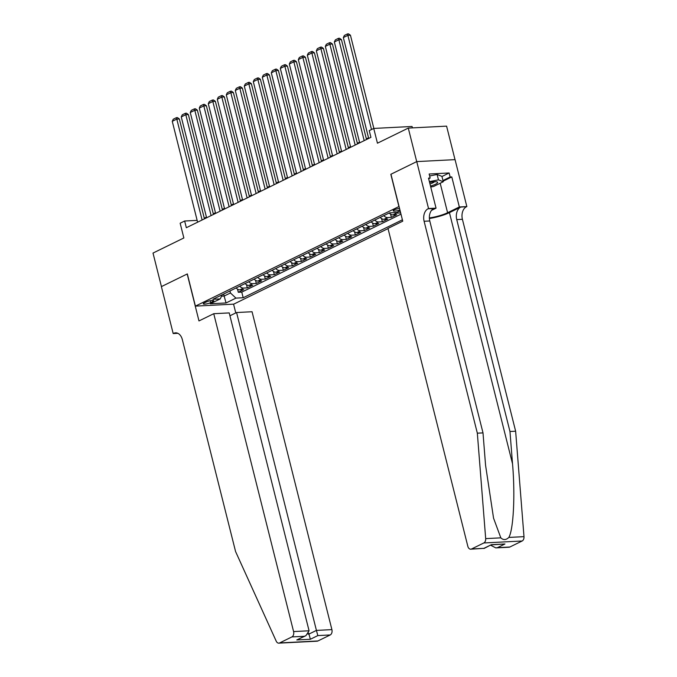 <?xml version="1.0" encoding="UTF-8"?>
<svg xmlns="http://www.w3.org/2000/svg" width="677" height="677" viewBox="0 0 677 677"><rect width="100%" height="100%" fill="white"/><g stroke="black" fill="none" stroke-linecap="round" stroke-linejoin="round"><path stroke-width="1.02" d="M399.54 208.389A4.519 0.922 165.9 0 0 394.293 209.878A4.519 0.922 165.9 0 0 393.219 210.809A4.519 0.922 165.9 0 0 399.929 209.963M412.403 127.885L412.048 126.472L373.738 128.435L369.236 130.644L370.92 137.346L186.336 227.717L184.652 221.015L180.15 223.215L183.856 237.965L153.01 253.071L161.439 286.599L187.326 273.923L195.408 306.114L399.058 206.477M455.012 159.645L446.592 126.134L408.282 128.097L416.71 161.625L390.824 174.294L398.905 206.485M195.408 306.114L233.717 304.151L388.031 228.606M236.138 287.945A5.653 3.986 63.9 0 0 239.92 289.841L243.703 289.646L238.296 292.286L237.5 289.121M239.743 286.176A5.653 3.986 63.9 0 0 243.525 288.072L247.308 287.886L246.513 284.712M247.308 287.886L252.707 285.237L248.924 285.432A5.653 3.986 63.9 0 1 245.142 283.536M254.146 279.127A5.653 3.986 63.9 0 0 257.929 281.023L261.711 280.828L256.312 283.477L255.517 280.303M263.15 274.718A5.653 3.986 63.9 0 0 266.933 276.614L270.715 276.419L265.316 279.068L264.521 275.894M272.162 270.309A5.653 3.986 63.9 0 0 275.937 272.205L279.719 272.01L274.32 274.659L273.525 271.494M281.167 265.9A5.653 3.986 63.9 0 0 284.941 267.796L288.724 267.601L283.325 270.25L282.529 267.085M290.171 261.491A5.653 3.986 63.9 0 0 293.953 263.387L297.728 263.192L292.329 265.841L291.533 262.676M299.175 257.082A5.653 3.986 63.9 0 0 302.957 258.978L306.732 258.783L301.333 261.432L300.537 258.267M308.179 252.673A5.653 3.986 63.9 0 0 311.962 254.569L315.736 254.383L310.337 257.023L309.541 253.858M317.183 248.264A5.653 3.986 63.9 0 0 320.966 250.168L324.74 249.974L319.341 252.614L318.545 249.449M326.187 243.864A5.653 3.986 63.9 0 0 329.97 245.759L333.744 245.565L328.345 248.205L327.55 245.04M335.191 239.455A5.653 3.986 63.9 0 0 338.974 241.35L342.748 241.156L337.349 243.796L336.554 240.631M344.195 235.046A5.653 3.986 63.9 0 0 347.978 236.942L351.752 236.747L346.353 239.387L345.558 236.222M353.199 230.637A5.653 3.986 63.9 0 0 356.982 232.533L360.756 232.338L355.357 234.987L354.562 231.813M362.203 226.228A5.653 3.986 63.9 0 0 365.986 228.124L369.76 227.929L364.361 230.578L363.566 227.404M371.208 221.819A5.653 3.986 63.9 0 0 374.99 223.715L378.765 223.52L373.365 226.169L372.57 222.995M380.212 217.41A5.653 3.986 63.9 0 0 383.994 219.306L387.769 219.111L382.37 221.76L381.574 218.595M389.216 213.001A5.653 3.986 63.9 0 0 392.998 214.897L396.773 214.702L391.374 217.351L390.578 214.186M400.649 212.806L399.879 210.962M210.733 302.602L212.713 301.637A4.384 0.897 165.9 0 0 213.754 300.732A4.384 0.897 165.9 0 0 210.894 300.596A4.384 0.897 165.9 0 0 206.29 301.967L204.31 302.932A4.384 0.897 165.9 0 0 203.278 303.838A4.384 0.897 165.9 0 0 206.138 303.973A4.384 0.897 165.9 0 0 210.733 302.602L210.259 300.715M400.149 210.826L396.688 212.519L389.436 212.891L212.95 299.293L220.203 298.921L222.31 294.715M223.647 294.063L224.146 296.052L230.451 292.963L235.934 298.117L243.187 297.745L402.4 219.797M235.934 298.117L226.033 302.966L210.293 303.77L220.203 298.921M238.296 292.286L241.765 292.109L400.987 214.16M400.378 212.942L396.595 213.137A5.653 3.986 -116.1 0 1 394.539 212.629M391.374 217.351L387.591 217.545A5.653 3.986 -116.1 0 1 383.808 215.65M382.37 221.76L378.587 221.954A5.653 3.986 -116.1 0 1 374.804 220.059M373.365 226.169L369.583 226.363A5.653 3.986 -116.1 0 1 365.8 224.468M364.361 230.578L360.579 230.772A5.653 3.986 -116.1 0 1 356.796 228.868M355.357 234.987L351.575 235.173A5.653 3.986 -116.1 0 1 347.792 233.277M346.353 239.387L342.57 239.582A5.653 3.986 -116.1 0 1 338.788 237.686M337.349 243.796L333.566 243.991A5.653 3.986 -116.1 0 1 329.784 242.095M328.345 248.205L324.562 248.4A5.653 3.986 -116.1 0 1 320.78 246.504M319.341 252.614L315.558 252.809A5.653 3.986 -116.1 0 1 311.775 250.913M310.337 257.023L306.554 257.218A5.653 3.986 -116.1 0 1 302.771 255.322M301.333 261.432L297.55 261.627A5.653 3.986 -116.1 0 1 293.767 259.731M292.329 265.841L288.546 266.036A5.653 3.986 -116.1 0 1 284.763 264.14M283.325 270.25L279.542 270.445A5.653 3.986 -116.1 0 1 275.759 268.549M274.32 274.659L270.538 274.854A5.653 3.986 -116.1 0 1 266.755 272.958M265.316 279.068L261.534 279.262A5.653 3.986 -116.1 0 1 257.751 277.358M256.312 283.477L252.529 283.663A5.653 3.986 -116.1 0 1 248.747 281.767M229.952 290.975L230.451 292.963M373.738 128.435L377.444 143.194L408.282 128.097M197.151 220.372L184.652 221.015M368.525 137.795L366.359 138.861M359.521 142.204L357.354 143.27M350.517 146.613L348.35 147.679M341.513 151.022L339.346 152.08M332.509 155.431L330.342 156.489M323.504 159.84L321.338 160.898M314.5 164.249L312.334 165.306M305.496 168.658L303.33 169.715M296.492 173.067L294.326 174.124M287.488 177.476L285.322 178.533M278.484 181.876L276.318 182.942M269.48 186.285L267.313 187.351M260.476 190.694L258.309 191.76M251.472 195.103L249.305 196.169M242.468 199.512L240.301 200.578M233.463 203.921L231.297 204.979M224.459 208.33L222.293 209.388M215.455 212.739L213.289 213.797M206.451 217.148L204.285 218.206M221.574 296.179L224.146 296.052L226.033 302.966M241.765 292.109L243.187 297.745M197.608 222.2L172.263 121.318L176.765 119.11L179.354 118.983L177.467 117.603L176.435 117.663L202.11 219.991M204.446 218.849L179.354 118.983M172.263 121.318L173.278 119.203L176.435 117.663M430.504 186.09A9.182 1.879 165.9 0 0 431.638 185.752A9.182 1.879 165.9 0 0 436.877 181.868A9.182 1.879 165.9 0 0 429.599 182.477M429.963 183.916A6.288 1.286 165.9 0 0 430.327 183.805A6.288 1.286 165.9 0 0 434.38 181.758M429.641 175.969L437.114 174.488L441.929 176.375L443.274 181.741L433.559 186.497L430.75 187.055M429.387 181.648L438.459 179.854L443.274 181.741M437.114 174.488L438.459 179.854M213.746 313.705L293.59 631.573L309.067 630.786L229.224 312.909L213.746 313.705L198.979 320.932L187.19 273.99L161.388 286.616L173.185 333.566L177.882 333.321M229.943 315.778L236.578 312.537L252.056 311.742L331.899 629.618A4.24 2.877 87.1 0 1 330.207 634.958L317.911 640.975A4.24 2.877 87.1 0 1 317.124 641.187L278.814 643.15A4.24 2.877 -92.9 0 1 276.216 641.161L235.571 551.535L182.341 339.626A9.893 6.719 -92.9 0 0 175.529 332.83A9.893 6.719 -92.9 0 0 173.676 333.321L173.185 333.566M330.207 634.958L317.835 635.593L310.362 639.257L296.797 639.951L304.269 636.287L291.897 636.922L279.609 642.938L317.911 640.975M233.565 304.159L235.765 312.926M236.578 312.537L316.421 630.405L331.899 629.618M278.814 643.15A4.24 2.877 -92.9 0 0 279.609 642.938M291.897 636.922A4.24 2.877 -92.9 0 0 293.59 631.573M308.712 633.156L308.949 634.07L316.421 630.405L317.835 635.593M310.362 639.257L308.949 634.07L308.035 634.112M296.797 639.951L305.902 635.695L309.067 630.786M304.269 636.287L305.902 635.695M429.379 218.502A18.406 3.766 165.9 0 0 449.435 212.629L460.69 207.111L466.851 206.587L455.062 159.637L416.753 161.6L390.959 174.234L402.747 221.176L387.98 228.403L467.824 546.28A4.24 2.877 -92.9 0 0 470.743 549.191A4.24 2.877 -92.9 0 0 471.539 548.979L483.827 542.962A4.24 2.877 -92.9 0 0 485.68 538.621L477.336 433.178L424.107 221.261A9.893 6.719 87.1 0 1 428.05 208.787L428.541 208.541L416.753 161.6M477.336 433.178L483.006 432.891L485.561 465.217L493.55 518.167L500.828 537.843C503.366 540.246 506.032 540.111 508.842 537.428C513.513 529.473 515.256 494.726 512.531 463.838L509.967 431.503L456.738 219.593A9.893 6.719 87.1 0 1 460.69 207.111M509.967 431.503L515.637 431.215L462.408 219.297A9.893 6.719 87.1 0 1 466.351 206.823M428.05 208.787L433.72 208.499A9.893 6.719 87.1 0 0 429.777 220.973L483.006 432.891M471.539 548.979L483.911 548.345L491.384 544.689L504.94 543.995L497.468 547.651L509.84 547.016L522.136 540.999L483.827 542.962M508.842 537.428L523.99 536.658L515.637 431.215M428.541 208.541L436.047 208.161L428.507 178.119L430.157 178.034L428.668 178.762M441.963 176.494L449.13 172.982L429.15 174.006L430.157 178.034M449.13 172.982L450.137 177.01L451.796 176.925L459.344 206.967L466.851 206.587M429.353 217.926A15.893 3.25 165.9 0 0 447.59 212.722L459.344 206.967M436.047 208.161L431.477 210.395M523.99 536.658A4.24 2.877 87.1 0 1 522.136 540.999M509.84 547.016A4.24 2.877 87.1 0 1 509.045 547.228L495.809 547.905L490.681 545.23M451.796 176.925L443.13 181.165M442.97 180.522L450.137 177.01M483.911 548.345L470.743 549.191M491.384 544.689L483.979 548.505M504.94 543.995L491.451 544.85M497.468 547.651L495.809 547.905M206.612 217.791L181.267 116.909L185.769 114.701L188.358 114.574L186.471 113.194L185.439 113.254L211.114 215.582M213.45 214.44L188.358 114.574M181.267 116.909L182.282 114.794L185.439 113.254M215.616 213.382L190.271 112.5L194.773 110.3L197.362 110.165L195.475 108.794L194.443 108.845L220.118 211.182M222.454 210.039L197.362 110.165M190.271 112.5L191.286 110.385L194.443 108.845M224.62 208.973L199.283 108.092L203.785 105.891L206.367 105.756L204.479 104.385L203.447 104.436L229.122 206.773M231.458 205.63L206.367 105.756M199.283 108.092L200.29 105.976L203.447 104.436M233.624 204.564L208.288 103.683L212.79 101.482L215.371 101.347L213.483 99.976L212.451 100.027L238.126 202.364M240.462 201.221L215.371 101.347M208.288 103.683L209.295 101.567L212.451 100.027M242.628 200.155L217.292 99.274L221.794 97.073L224.375 96.938L222.488 95.567L221.455 95.618L247.13 197.955M249.466 196.812L224.375 96.938M217.292 99.274L218.299 97.158L221.455 95.618M251.632 195.746L226.296 94.865L230.798 92.664L233.379 92.529L231.492 91.158L230.459 91.209L256.134 193.546M258.47 192.403L233.379 92.529M226.296 94.865L227.303 92.749L230.459 91.209M260.637 191.337L235.3 90.456L239.802 88.255L242.383 88.12L240.496 86.749L239.463 86.8L265.139 189.137M267.474 187.994L242.383 88.12M235.3 90.456L236.307 88.349L239.463 86.8M269.641 186.937L244.304 86.047L248.806 83.846L251.387 83.711L249.5 82.34L248.467 82.391L274.143 184.728M276.478 183.585L251.387 83.711M244.304 86.047L245.311 83.94L248.467 82.391M278.645 182.528L253.308 81.646L257.81 79.437L260.4 79.302L258.504 77.931L257.472 77.982L283.147 180.319M285.482 179.177L260.4 79.302M253.308 81.646L254.315 79.531L257.472 77.982M287.649 178.119L262.312 77.237L266.814 75.029L269.404 74.902L267.508 73.522L266.476 73.581L292.151 175.91M294.487 174.768L269.404 74.902M262.312 77.237L263.319 75.122L266.476 73.581M296.653 173.71L271.316 72.828L275.818 70.62L278.408 70.493L276.512 69.113L275.48 69.172L301.155 171.501M303.491 170.359L278.408 70.493M271.316 72.828L272.332 70.713L275.48 69.172M305.657 169.301L280.32 68.419L284.822 66.211L287.412 66.084L285.516 64.704L284.484 64.764L310.159 167.092M312.495 165.95L287.412 66.084M280.32 68.419L281.336 66.304L284.484 64.764M314.661 164.892L289.324 64.01L293.826 61.802L296.416 61.675L294.52 60.295L293.488 60.355L319.163 162.692M321.499 161.541L296.416 61.675M289.324 64.01L290.34 61.895L293.488 60.355M323.665 160.483L298.329 59.601L302.831 57.401L305.42 57.266L303.524 55.895L302.492 55.946L328.167 158.283M330.503 157.14L305.42 57.266M298.329 59.601L299.344 57.486L302.492 55.946M332.669 156.074L307.333 55.192L311.835 52.992L314.424 52.857L312.529 51.486L311.496 51.537L337.171 153.874M339.507 152.731L314.424 52.857M307.333 55.192L308.348 53.077L311.496 51.537M341.673 151.665L316.337 50.783L320.839 48.583L323.428 48.448L321.533 47.077L320.5 47.128L346.175 149.465M348.511 148.322L323.428 48.448M316.337 50.783L317.352 48.668L320.5 47.128M350.678 147.256L325.341 46.374L329.843 44.174L332.432 44.039L330.537 42.668L329.504 42.719L355.18 145.056M357.515 143.913L332.432 44.039M325.341 46.374L326.356 44.259L329.504 42.719M359.682 142.847L334.345 41.966L338.847 39.765L341.436 39.63L339.541 38.259L338.508 38.31L364.184 140.647M366.519 139.504L341.436 39.63M334.345 41.966L335.36 39.858L338.508 38.31M368.686 138.438L343.349 37.557L347.851 35.356L350.441 35.221L348.545 33.85L347.513 33.901L371.504 129.535M373.848 128.435L350.441 35.221M343.349 37.557L344.365 35.449L347.513 33.901M243.525 288.072L239.92 289.841M396.595 213.137L392.998 214.897M387.591 217.545L383.994 219.306M378.587 221.954L374.99 223.715M369.583 226.363L365.986 228.124M360.579 230.772L356.982 232.533M351.575 235.173L347.978 236.942M342.57 239.582L338.974 241.35M333.566 243.991L329.97 245.759M324.562 248.4L320.966 250.168M315.558 252.809L311.962 254.569M306.554 257.218L302.957 258.978M297.55 261.627L293.953 263.387M288.546 266.036L284.941 267.796M279.542 270.445L275.937 272.205M270.538 274.854L266.933 276.614M261.534 279.262L257.929 281.023M252.529 283.663L248.924 285.432M212.409 300.427L212.713 301.637M177.425 333.126L173.676 333.321M512.531 463.838L449.435 212.629M456.738 219.593L462.408 219.297M429.777 220.973L424.107 221.261M485.68 538.621L500.828 537.843M440.194 183.247L447.59 212.722"/></g></svg>
